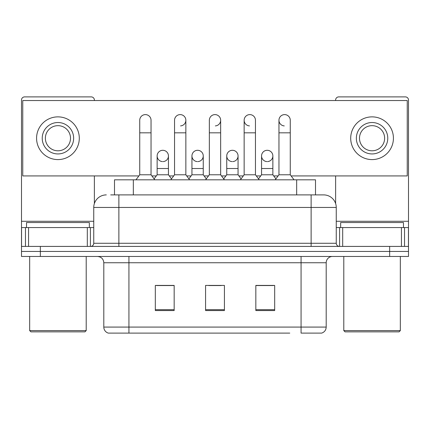 <?xml version="1.0" encoding="UTF-8"?>
<svg xmlns="http://www.w3.org/2000/svg" width="430" height="430" viewBox="0 0 430 430"><rect width="100%" height="100%" fill="white"/><g stroke="black" fill="none" stroke-linecap="round" stroke-linejoin="round"><path stroke-width="0.64" d="M114.493 194.898L114.493 179.821L315.507 179.821L315.507 194.898M326.198 327.079C326.026 330.089 324.516 332.1 321.678 333.11L301.07 333.11L301.07 327.079L326.198 327.079L326.198 262.746A6.283 6.283 0 0 1 332.481 256.463M289.772 333.11L108.322 333.11A6.283 6.283 0 0 1 103.802 327.079L103.802 262.746C103.426 258.93 101.335 256.839 97.519 256.463M40.345 256.463L408.5 256.463L408.5 251.437L21.5 251.437L21.5 256.463L40.345 256.463L40.345 251.437L21.5 251.437L21.5 227.567L28.568 227.567L28.568 246.411M274.684 310.557L274.684 285.423L255.834 285.423L255.834 310.557L274.684 310.557M174.166 310.557L174.166 285.423L155.316 285.423L155.316 310.557L174.166 310.557M224.422 310.557L224.422 285.423L205.578 285.423L205.578 310.557L224.422 310.557M173.913 285.552L169.076 285.552M156.509 285.552L174.166 285.552M255.834 285.552L273.491 285.552M260.924 285.552L256.087 285.552M208.717 285.552L221.283 285.552M110.999 194.898L323.688 194.898A12.567 12.567 0 0 1 336.249 207.459L336.249 243.273C336.421 245.159 337.469 246.207 339.394 246.411M110.714 194.898L118.879 194.898L118.879 207.459L93.751 207.459L93.751 243.273A3.139 3.139 0 0 1 90.606 246.411M106.312 194.898A12.567 12.567 0 0 0 93.751 207.459M389.655 256.463L389.655 251.437L408.5 251.437L408.5 227.567L408.5 246.411L21.5 246.411M389.655 246.411L389.655 251.437L40.345 251.437L40.345 246.411M323.494 194.898L319.286 194.898M139.734 132.827L151.043 132.827L151.043 174.79L139.734 174.79L139.734 120.26A5.654 5.654 0 0 1 145.743 114.617A5.654 5.654 0 0 1 151.043 120.26A5.654 5.654 0 0 0 145.743 114.617M139.734 174.79L135.966 179.821M151.043 174.79L154.816 179.821M162.438 161.589A5.654 5.654 0 0 1 157.138 155.945A5.654 5.654 0 0 1 163.147 150.301A5.654 5.654 0 0 1 168.447 155.945L168.447 168.512L157.138 168.512L157.138 155.945A5.654 5.654 0 0 1 162.793 150.29M168.447 168.512L168.447 174.79L157.138 174.79L157.138 168.512M157.138 174.79L154.09 178.853M168.447 174.79L171.495 178.853M174.542 132.827L185.851 132.827L185.851 174.79L174.542 174.79L174.542 120.26A5.654 5.654 0 0 1 180.552 114.617A5.654 5.654 0 0 1 185.851 120.26A5.654 5.654 0 0 1 180.552 125.904M174.542 174.79L170.769 179.821M185.851 174.79L189.619 179.821M209.345 132.827L220.654 132.827L220.654 174.79L209.345 174.79L209.345 120.26A5.654 5.654 0 0 1 215.355 114.617A5.654 5.654 0 0 1 220.654 120.26A5.654 5.654 0 0 1 215.355 125.904M209.345 174.79L205.578 179.821M220.654 174.79L224.422 179.821M244.149 132.827L255.458 132.827L255.458 174.79L244.149 174.79L244.149 120.26A5.654 5.654 0 0 1 250.158 114.617A5.654 5.654 0 0 1 255.458 120.26A5.654 5.654 0 0 0 250.158 114.617M244.149 174.79L240.381 179.821M255.458 174.79L259.231 179.821M278.957 132.827L290.266 132.827L290.266 174.79L278.957 174.79L278.957 120.26A5.654 5.654 0 0 1 284.966 114.617A5.654 5.654 0 0 1 290.266 120.26A5.654 5.654 0 0 0 284.966 114.617M278.957 174.79L275.184 179.821M290.266 174.79L294.034 179.821M197.241 161.589A5.654 5.654 0 0 1 191.941 155.945A5.654 5.654 0 0 1 197.95 150.301A5.654 5.654 0 0 1 203.25 155.945L203.25 168.512L191.941 168.512L191.941 155.945A5.654 5.654 0 0 1 197.596 150.29M203.25 168.512L203.25 174.79L191.941 174.79L191.941 168.512M191.941 174.79L188.899 178.853M203.25 174.79L206.298 178.853M232.404 150.29A5.654 5.654 0 0 0 226.75 155.768A5.654 5.654 0 0 0 232.049 161.589A5.654 5.654 0 0 1 226.75 155.945A5.654 5.654 0 0 1 232.759 150.301A5.654 5.654 0 0 1 238.059 155.945L238.059 168.512L226.75 168.512L226.75 155.945M238.059 168.512L238.059 174.79L226.75 174.79L226.75 168.512M226.75 174.79L223.702 178.853M238.059 174.79L241.101 178.853M267.207 150.29A5.654 5.654 0 0 0 261.558 155.768A5.654 5.654 0 0 0 266.853 161.589A5.654 5.654 0 0 1 261.553 155.945A5.654 5.654 0 0 1 267.562 150.301A5.654 5.654 0 0 1 272.862 155.945L272.862 168.512L261.553 168.512L261.553 155.945M272.862 168.512L272.862 174.79L261.553 174.79L261.553 168.512M261.553 174.79L258.505 178.853M272.862 174.79L275.91 178.853M87.311 246.411L87.311 227.567L28.568 227.567M94.374 100.534L94.374 100.029A3.139 3.139 0 0 0 91.235 96.89L24.639 96.89A3.139 3.139 0 0 0 21.5 100.029L21.5 227.567M94.374 175.924L94.374 203.535M87.311 227.567L93.751 227.567M401.432 246.411L401.432 227.567L342.688 227.567L342.688 246.411M401.432 227.567L408.5 227.567L408.5 100.029A3.139 3.139 0 0 0 405.361 96.89L338.765 96.89A3.139 3.139 0 0 0 335.626 100.029L335.626 100.534M335.626 175.924L335.626 203.535M336.249 227.567L342.688 227.567M89.349 227.567L89.349 222.541L26.526 222.541L26.526 227.567M29.665 256.463L29.665 330.595L86.21 330.595L86.21 256.463M86.21 330.595L84.952 331.852L30.922 331.852L29.665 330.595M403.474 227.567L403.474 222.541L340.651 222.541L340.651 227.567M343.79 256.463L343.79 330.595L400.335 330.595L400.335 256.463M400.335 330.595L399.078 331.852L345.048 331.852L343.79 330.595M284.612 114.606A5.654 5.654 0 0 0 278.957 120.083A5.654 5.654 0 0 0 284.257 125.904M249.803 114.606A5.654 5.654 0 0 0 244.154 120.083A5.654 5.654 0 0 0 249.448 125.904M232.759 161.589A5.654 5.654 0 0 0 238.059 155.945A5.654 5.654 0 0 0 232.759 150.301M163.147 161.589A5.654 5.654 0 0 0 168.447 155.945A5.654 5.654 0 0 0 163.147 150.301M291.11 175.924L407.242 175.924L407.242 100.534L22.758 100.534L22.758 175.924L138.89 175.924M151.892 175.924L156.289 175.924M169.296 175.924L173.693 175.924M186.695 175.924L191.097 175.924M204.1 175.924L208.496 175.924M221.504 175.924L225.9 175.924M238.903 175.924L243.305 175.924M256.307 175.924L260.704 175.924M273.711 175.924L278.108 175.924M197.95 161.589A5.654 5.654 0 0 0 203.25 155.945A5.654 5.654 0 0 0 197.95 150.301M267.562 161.589A5.654 5.654 0 0 0 272.862 155.945A5.654 5.654 0 0 0 267.562 150.301M57.937 122.523A15.706 15.706 0 0 0 42.231 138.229A15.706 15.706 0 0 0 57.937 153.935A15.706 15.706 0 0 0 73.643 138.229A15.706 15.706 0 0 0 57.937 122.523M57.937 125.662A12.567 12.567 0 0 0 45.376 138.229A12.567 12.567 0 0 0 57.937 150.796A12.567 12.567 0 0 0 70.504 138.229A12.567 12.567 0 0 0 57.937 125.662M57.937 159.589A21.36 21.36 0 0 0 79.297 138.229A21.36 21.36 0 0 0 57.937 116.869A21.36 21.36 0 0 0 36.577 138.229A21.36 21.36 0 0 0 57.937 159.589M372.063 122.523A15.706 15.706 0 0 0 356.357 138.229A15.706 15.706 0 0 0 372.063 153.935A15.706 15.706 0 0 0 387.769 138.229A15.706 15.706 0 0 0 372.063 122.523M372.063 125.662A12.567 12.567 0 0 0 359.496 138.229A12.567 12.567 0 0 0 372.063 150.796A12.567 12.567 0 0 0 384.624 138.229A12.567 12.567 0 0 0 372.063 125.662M372.063 159.589A21.36 21.36 0 0 0 393.423 138.229A21.36 21.36 0 0 0 372.063 116.869A21.36 21.36 0 0 0 350.703 138.229A21.36 21.36 0 0 0 372.063 159.589M133.338 194.898L133.338 179.821M296.662 194.898L296.662 179.821M301.07 256.463L301.07 262.746L103.802 262.746M326.198 262.746L301.07 262.746L301.07 327.079L128.93 327.079L128.93 333.11M103.802 327.079L128.93 327.079L128.93 256.463M224.422 309.681L205.578 309.681M174.166 309.681L155.316 309.681M274.684 309.681L255.834 309.681M118.879 246.411L118.879 243.273L336.249 243.273M93.751 243.273L118.879 243.273L118.879 207.459L311.121 207.459L311.121 246.411M336.249 207.459L311.121 207.459L311.121 194.898M180.552 114.617A5.654 5.654 0 0 1 185.851 120.26L185.851 132.827M215.355 114.617A5.654 5.654 0 0 1 220.654 120.26L220.654 132.827M93.751 221.283L21.5 221.283M90.402 227.567L90.402 246.411M21.548 227.567L21.548 246.411M25.472 246.411L25.472 227.567M408.5 221.283L336.249 221.283M408.452 246.411L408.452 227.567M404.528 227.567L404.528 246.411M339.598 246.411L339.598 227.567M151.043 132.827L151.043 120.26M255.458 132.827L255.458 120.26M290.266 132.827L290.266 120.26"/></g></svg>
